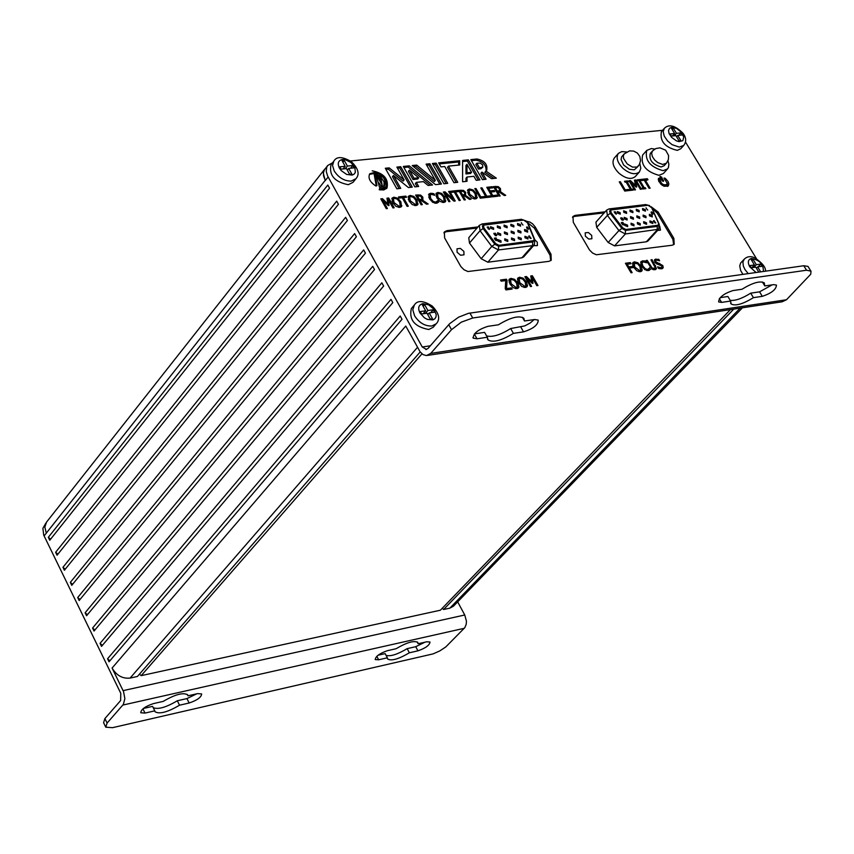 <?xml version="1.0" encoding="UTF-8"?>
<svg xmlns="http://www.w3.org/2000/svg" width="854" height="854" viewBox="0 0 854 854"><rect width="100%" height="100%" fill="white"/><g stroke="black" fill="none" stroke-linecap="round" stroke-linejoin="round"><path stroke-width="1.28" d="M527.623 222.648L534.273 228.018L550.029 255.229L550.702 260.694M443.845 232.8L446.215 231.722L477.023 228.039M469.486 243.038L480.044 230.719L479.307 225.371L468.771 237.7L469.486 243.038L481.165 258.719L487.858 262.21L521.879 257.823L523.641 256.947L534.316 244.788L532.565 245.653L498.49 249.944L498.64 246.251L494.829 244.255L482.862 228.21L482.414 225.958L483.684 224.997M533.547 245.674L537.412 245.6L537.262 242.205L534.807 239.75M463.871 251.396L460.359 248.407L456.975 248.824L457.093 252.24L460.594 255.239L463.989 254.823L463.871 251.396M622.651 227.783L611.101 212.635L610.706 210.009L648.101 205.27L651.751 207.768L658.53 223.332L658.455 225.146L625.854 229.491L622.651 227.783L622.118 228.381L610.578 213.222L610.493 210.351M645.368 209.668L642.55 208.525L642.635 209.999L645.464 211.141L645.368 209.668M652.744 222.029L649.926 220.887L650.011 222.371L652.84 223.513L652.744 222.029M652.178 215.464L649.36 214.322L649.456 215.795L652.264 216.948L652.178 215.464M639.102 210.415L636.273 209.273L636.369 210.746L639.198 211.888L639.102 210.415M646.489 222.809L643.66 221.666L643.745 223.15L646.574 224.292L646.489 222.809M645.923 216.222L643.105 215.08L643.19 216.564L646.019 217.706L645.923 216.222M632.825 211.173L629.985 210.031L630.071 211.504L632.91 212.646L632.825 211.173M640.201 223.588L637.362 222.435L637.447 223.929L640.286 225.072L640.201 223.588M639.657 216.991L636.817 215.848L636.903 217.322L639.742 218.475L639.657 216.991M626.516 211.931L623.666 210.789L623.751 212.262L626.601 213.404L626.516 211.931M633.892 224.367L631.053 223.214L631.138 224.709L633.978 225.851L633.892 224.367M633.358 217.759L630.519 216.606L630.604 218.09L633.444 219.243L633.358 217.759M620.185 212.689L617.325 211.546L617.41 213.02L620.271 214.162L620.185 212.689M627.573 225.146L624.712 224.004L624.797 225.488L627.658 226.641L627.573 225.146M627.039 218.528L624.189 217.375L624.274 218.859L627.124 220.012L627.039 218.528M614.165 211.888L616.289 214.162L616.086 212.998L614.485 212.112L615.339 211.749L614.165 211.888L615.179 213.158M614.538 212.219L615.488 211.995M615.2 213.639L616.428 214.087M615.211 213.062L616.172 213.884M620.901 218.624L622.267 220.268M620.666 217.93L620.901 218.709M621.595 217.866L622.182 219.788L623.452 219.745L622.011 217.823L621.712 218.827L623.345 220.076M621.531 223.3L622.908 224.944M621.296 222.606L621.531 223.385M621.787 222.542L622.449 223.972L623.783 223.972L623.762 224.57L622.822 224.303L623.708 224.848L623.922 223.897L622.107 222.777L622.961 222.403L621.787 222.542L622.801 223.823M622.16 222.873L623.11 222.648M622.822 224.303L624.05 224.751M622.961 223.588L623.794 224.549M646.318 208.461L647.674 210.073M646.083 207.768L646.318 208.536M651.719 212.806L651.399 212.208L652.178 212.219L651.356 211.888L651.132 212.721L652.189 214.194L653.064 214.14L652.691 213.009L651.602 212.966M651.378 212.262L652.296 212.368M653.737 221.378L655.103 223.001M653.502 220.684L653.737 221.453M654.42 221.293L655.787 222.915M654.185 220.599L654.42 221.367M621.744 218.197L623.206 219.724M651.89 213.105L652.798 213.959M658.124 225.392L657.142 226.107L625.331 230.078L622.118 228.381M596.7 227.377L607.397 215.411L606.596 210.169L595.911 222.147L596.7 227.377L608.165 242.493L614.57 245.877L646.35 241.789L647.898 241.041L658.712 229.224L625.352 233.975L625.512 230.399L621.872 228.466L610.332 213.308L609.564 211.066L610.834 209.892L609.286 208.878L645.87 204.544L647.279 205.376M652.328 208.568L657.185 213.116L672.888 239.366L673.646 244.724M572.468 217.258L574.475 216.404L604.205 212.859M591.705 235.394L588.374 232.523L585.203 232.822L585.374 236.184L588.705 239.056L591.875 238.757L591.705 235.394M657.591 230.452L660.462 230.142L659.683 225.99M651.218 211.963L651.858 213.649L653.064 214.14M652.766 213.319L652.573 213.991L651.912 213.052L652.659 213.436M495.619 243.561L483.876 227.847L483.503 225.168L523.598 220.054L527.398 222.638L534.038 238.789L533.931 240.636L498.971 245.311L495.619 243.561L495.096 244.159L483.353 228.456L483.289 225.52M520.524 224.634L517.535 223.492L517.599 224.986L520.588 226.139L520.524 224.634M527.932 237.455L524.932 236.312L525.007 237.818L527.996 238.971L527.932 237.455M527.569 230.633L524.58 229.48L524.644 230.986L527.633 232.139L527.569 230.633M513.82 225.435L510.82 224.292L510.884 225.787L513.884 226.94L513.82 225.435M521.218 238.287L518.218 237.134L518.282 238.65L521.282 239.803L521.218 238.287M520.876 231.445L517.876 230.302L517.94 231.808L520.94 232.961L520.876 231.445M507.084 226.246L504.073 225.093L504.138 226.598L507.148 227.751L507.084 226.246M514.492 239.12L511.482 237.967L511.546 239.483L514.556 240.636L514.492 239.12M514.151 232.267L511.151 231.114L511.215 232.63L514.215 233.772L514.151 232.267M500.337 227.057L497.316 225.904L497.38 227.41L500.391 228.562L500.337 227.057M507.735 239.953L504.725 238.8L504.778 240.316L507.799 241.468L507.735 239.953M507.415 233.089L504.394 231.936L504.458 233.452L507.479 234.594L507.415 233.089M493.559 227.869L490.527 226.716L490.591 228.221L493.612 229.374L493.559 227.869M500.967 240.796L497.935 239.643L497.999 241.159L501.02 242.312L500.967 240.796M500.647 233.911L497.626 232.758L497.69 234.274L500.711 235.426L500.647 233.911M487.143 227.057L489.331 229.416L489.374 228.466L487.485 227.303L488.413 226.908L487.143 227.057L488.178 228.381M487.538 227.399L488.563 227.175M488.189 228.883L489.481 229.342M488.21 228.285L489.225 229.128M494.082 234.017L495.48 235.736M493.858 233.313L494.082 234.124M494.85 233.249L495.288 235.085L496.345 235.747L496.75 235.192L495.299 233.195L494.946 234.242L496.633 235.544M494.583 238.874L495.982 240.604M494.359 238.17L494.583 238.981M494.872 238.106L495.544 239.59L496.953 239.59L496.911 240.209L495.918 239.942L496.836 240.497L497.113 239.515L495.213 238.351L496.142 237.956L494.872 238.106L495.907 239.44M495.267 238.447L496.291 238.213M495.918 239.942L497.22 240.39M496.089 239.195L496.964 240.177M521.57 223.353L522.958 225.05M521.335 222.659L521.559 223.46M526.662 227.004L527.174 228.872L528.637 229.075L527.986 227.943L527.067 228.114L526.843 227.249L527.793 227.42L527.174 226.94L526.566 227.175L527.035 228.392L528.551 229.256M526.929 227.185L527.793 227.42M529 236.75L530.387 238.458M528.765 236.046L528.989 236.857M529.726 236.665L531.124 238.362M529.491 235.96L529.726 236.761M494.989 233.622L495.907 233.847L496.291 235.362L495.01 233.953L495.8 233.964L496.387 235.32M527.43 228.061L528.284 229.064M533.611 240.892L532.522 241.661L498.448 245.92L495.096 244.159M574.262 216.436L575.222 215.357L572.981 216.436L573.29 222.328L589.495 249.955L592.591 253.051L596.316 254.759L672.194 245.226L674.201 244.255L673.849 238.319L672.888 239.366M657.185 213.116L658.146 212.059L673.849 238.319M658.146 212.059L651.036 206.679M445.98 231.754L446.92 230.644L444.379 231.904L444.603 237.892L460.85 266.555L464.032 269.768L467.949 271.529L548.962 261.335L551.246 260.214L550.99 254.15L550.029 255.229M534.273 228.018L535.223 226.929L532.597 223.833L529.854 222.051L526.384 221.207M433.234 309.756L434.59 312.169L429.231 312.916L432.498 318.788L430.288 319.097L427.011 313.237L421.641 313.984L420.285 311.561L425.666 310.813L422.399 304.953L424.619 304.643L427.886 310.504L433.234 309.756L430.683 312.713M427.886 310.504L425.324 313.471M424.619 304.643L423.168 306.33M425.666 310.813L423.114 313.781M429.231 312.916L427.779 314.603M436.202 323.783L433.17 327.285L428.783 329.516C414.606 326.815 408.799 319.802 411.361 308.497L414.371 304.974L412.802 309.788L414.606 315.841C419.207 322.844 424.94 326.239 431.825 326.014L436.202 323.783C440.45 319.3 439.169 313.429 432.359 306.159C423.435 300.491 417.435 300.096 414.371 304.974M352.755 165.548L354.047 167.864L348.688 168.398L351.827 174.024L349.617 174.248L346.478 168.622L341.098 169.156L339.807 166.829L345.187 166.295L342.048 160.68L344.269 160.456L347.397 166.082L352.755 165.548L350.642 168.206M347.397 166.082L345.283 168.74M344.269 160.456L342.892 162.196M345.187 166.295L343.062 168.964M348.688 168.398L347.311 170.127M355.937 178.721L353.054 182.318L348.283 184.699C334.651 181.987 328.886 175.337 330.989 164.747L333.839 161.128L332.537 165.516L334.213 170.96C338.643 177.707 344.29 181.091 351.154 181.101L355.937 178.721C359.886 174.216 358.381 168.548 351.41 161.716C342.497 156.463 336.636 156.261 333.839 161.128M680.948 132.872L682.239 134.985L677.745 135.434L680.862 140.568L679.005 140.761L675.888 135.626L671.383 136.074L670.102 133.961L674.607 133.512L671.49 128.388L673.347 128.207L676.464 133.32L680.948 132.872L678.749 135.338M676.464 133.32L674.265 135.786M673.347 128.207L672.183 129.52M674.607 133.512L672.408 135.978M677.745 135.434L676.571 136.747M683.734 145.426L680.734 148.756L677.286 150.368C664.935 147.432 659.64 141.177 661.412 131.623L664.38 128.271L663.174 131.665L664.263 136.149L667.657 141.049L672.119 144.689L679.24 147.08L683.734 145.426C686.499 141.753 686.296 137.729 683.104 133.363C675.322 125.538 669.088 123.841 664.38 128.271M758.811 272.116L755.79 267.153L751.306 267.782L749.972 265.583L754.456 264.953L751.232 259.637L753.079 259.381L756.313 264.697L760.786 264.067L758.139 266.822M756.313 264.697L753.666 267.451M753.079 259.381L751.851 260.662M754.456 264.953L751.819 267.708M760.786 264.067L762.12 266.267L757.647 266.896L760.658 271.85M757.647 266.896L756.42 268.177M742.895 274.369L740.631 270.483L739.735 265.872L740.664 262.989L744.24 259.168L742.905 262.103L743.332 266.032L744.912 269.469L748.232 273.611M638.194 166.263L634.298 169.818L629.377 169.305L623.623 165.014L621.071 159.484L621.595 156.933L624.178 153.923L623.324 155.908L623.612 158.513L627.252 163.957L632.515 167.106L637.169 167.042L639.4 164.555L640.532 160.552L639.817 156.453L637.394 153.079L633.732 151.094L629.569 150.891L624.178 153.923M639.838 163.648L640.799 168.334L639.454 171.9C635.323 175.145 629.846 173.992 623.025 168.43C617.314 162.527 615.777 157.51 618.413 153.368L621.797 151.596L626.58 151.969M639.454 171.9L635.291 176.575C631.159 179.82 625.683 178.667 618.872 173.127C613.172 167.224 611.645 162.207 614.282 158.065L618.413 153.368M666.366 163.263L664.113 165.761L661.113 166.968C652.445 164.502 648.826 160.008 650.268 153.464L652.509 150.955L651.623 153.41L652.392 156.645L654.708 160.05L657.719 162.58L662.619 164.438L666.366 163.263L668.372 159.645L668.607 155.524L665.629 150.176L659.95 147.849L655.872 148.553L652.509 150.955M667.967 160.744L668.874 164.117L668.426 167.555L667.582 168.868L663.088 170.672C650.054 166.978 644.61 160.221 646.777 150.4L651.346 148.564L654.815 149.076M667.582 168.868L663.409 173.501L658.914 175.316C645.891 171.643 640.457 164.886 642.635 155.054L646.777 150.4M123.104 690.63L464.757 614.997L466.455 621.242L466.209 624.349L464.789 627.679L445.788 646.937L439.81 650.908L433.138 653.876L112.504 727.683L105.768 727.192L107.092 723.082L123.36 704.411L124.865 698.625L123.563 691.676L112.087 668.052C116.539 675.535 122.538 678.877 130.086 678.076L137.419 676.475L420.2 351.944M464.757 614.997L457.669 601.856M442.297 608.24L443.6 609.51L449.855 608.144L453.463 606.191L742.446 307.792M139.448 674.148L141.166 675.653L440.386 610.215L730.448 309.607M107.561 658.776L400.206 316.001L402.02 319.279L109.034 661.797L107.561 658.776L109.91 660.782M100.046 643.372L391.004 299.359L392.808 302.615L101.519 646.382L100.046 643.372L102.395 645.357M92.574 628.032L381.845 282.802L383.638 286.037L94.036 631.031L92.574 628.032L94.901 629.996M85.122 612.756L372.728 266.32L374.511 269.544L86.574 615.745L85.122 612.756L87.45 614.699M77.703 597.544L363.665 249.912L365.437 253.115L79.155 600.522L77.703 597.544L80.03 599.455M70.316 582.396L354.634 233.58L356.396 236.771L71.757 585.364L70.316 582.396L72.633 584.285M62.95 567.312L345.646 217.322L347.397 220.503L64.392 570.259L62.95 567.312L65.267 569.18M55.627 552.282L336.7 201.138L338.451 204.309L57.058 555.228L55.627 552.282L57.933 554.129M48.326 537.326L327.797 185.04L329.537 188.19L49.756 540.251L48.326 537.326L50.632 539.141M45.977 522.947L42.892 528.306L43.703 535.074L120.766 693.309L120.649 700.526L104.903 718.556L103.59 722.676L105.522 726.69M143.387 708.468L152.588 706.375L154.787 710.848L144.999 713.079L140.761 712.759C141.027 709.418 145.233 706.365 153.378 703.621L163.189 701.401C174.953 694.483 183.087 692.263 187.581 694.75L187.965 695.807L197.605 693.619L201.651 693.928C201.373 697.238 197.199 700.269 189.14 703.013L179.521 705.201L177.322 700.76L186.951 698.583L196.794 693.8M179.521 705.201C167.79 712.108 159.677 714.318 155.15 711.83L154.787 710.848M153.208 707.635C158.097 709.695 166.135 707.411 177.322 700.76M187.965 695.807L187.282 694.441M409.365 652.787C398.807 659.032 391.591 661.135 387.716 659.096L387.364 657.804L378.653 659.79L375.216 659.555C375.589 656.352 379.646 653.395 387.385 650.695L396.107 648.72C406.696 642.464 413.923 640.351 417.787 642.379L418.14 643.735L426.722 641.792L430.01 642.016C429.626 645.208 425.602 648.143 417.937 650.833L409.365 652.787L407.166 648.634L415.738 646.691L424.929 642.197M418.14 643.735L417.158 641.898M378.066 655.231L385.165 653.62L387.364 657.804M386.083 655.381C390.62 656.609 397.654 654.356 407.166 648.634M324.819 169.039L46.596 522.04L44.835 527.046L46.297 533.152L325.214 180.365L323.314 173.266L324.04 170.288L325.545 168.259M808.46 267.153L808.012 266.416L803.785 265.743L468.472 313.311L458.523 317.208L449.791 323.591L448.745 324.701L451.52 329.665L430.736 353.396L426.488 355.574L423.082 354.645L420.072 351.763L405.757 326.036L112.087 668.052M641.461 180.418L646.361 179.98M645.293 180.098L650.118 188.168L649.051 188.286L644.226 180.226L641.525 180.525L640.874 179.436L647.332 178.721L647.983 179.799L644.61 180.867M647.332 178.721L646.297 179.884M658.274 179.372L658.936 181.753M667.166 182.905L667.614 186.418M664.049 186.332L665.746 185.777L667.209 183.332L664.017 178.048L665.576 178.603L668.106 181.571L668.863 184.048L668.244 185.937C662.8 187.058 659.534 184.517 658.434 178.315L659.534 178.369L660.035 179.383C660.793 183.653 663.046 185.403 666.793 184.624M375.023 172.252L376.934 185.692L375.803 185.98C369.825 182.019 367.818 177.942 369.782 173.757L375.023 172.252L374.031 173.49L376.294 185.969M369.355 174.419L374.031 173.49M660.452 178.038L662.224 180.909M663.494 181.315L662.042 180.664L659.971 176.597L661.669 177.12L663.494 181.315M457.723 182.286L453.965 182.692L444.731 166.519L440.974 166.904L438.668 162.868L459.687 160.744L459.687 164.993L448.478 166.135L457.723 182.286M448.478 166.135L447.475 167.352L456.111 182.457M459.687 160.744L458.673 161.961L458.673 165.089M439.276 163.925L458.673 161.961M379.112 183.087L381.226 186.311L382.218 185.072L380.489 176.5L381.396 176.799L379.827 175.817L380.083 180.066L375.589 172.401C383.414 175.678 386.403 180.109 384.535 185.692L379.443 187.175L376.123 174.494L382.218 185.072M379.827 175.817L378.632 177.728M376.945 174.451L379.614 176.073M381.001 177.28L384.054 181.966L383.969 186.257M466.989 177.024L466.999 181.304L462.612 181.763L462.59 160.445L468.366 159.869L479.905 179.927L476.201 180.322L473.885 176.298L466.989 177.024L465.985 178.23L465.985 181.411M468.366 159.869L467.362 161.075L478.293 180.098M466.989 172.754L471.579 172.273L470.565 173.479L465.974 173.96L466.989 172.754L466.967 164.246L465.953 165.452L465.974 173.96M462.601 161.555L467.362 161.075M471.579 172.273L466.967 164.246M386.958 184.058L386.435 188.659M380.115 189.93L384.908 188.051L385.912 186.812C387.641 178.379 383.072 173.042 372.195 170.811C383.926 173.213 388.858 178.977 386.979 188.083L383.788 189.94L379.24 189.737L379.539 188.531L385.912 186.812M485.905 171.024L496.334 178.166L491.552 178.678L481.934 172.092L486.065 179.265L482.371 179.66L470.832 159.613L476.991 158.993C484.634 160.659 487.858 164.448 486.673 170.373L484.901 172.23L493.943 178.422M471.44 160.659L475.977 160.2C482.948 161.459 486.321 165.025 486.086 170.917M479.468 167.811L482.82 167.128L482.595 164.865L480.14 163.061L476.831 163.242L479.468 167.811L478.453 169.017L480.919 168.761L482.82 167.128M476.831 163.242L475.817 164.448L478.453 169.017M481.934 172.092L480.919 173.298L484.453 179.436M432.999 164.555L435.156 164.342L446.098 183.525M436.159 163.125L447.709 183.354L443.931 183.759L432.391 163.498L436.159 163.125L435.156 164.342M514.578 279.333L517.812 282.984L518.922 286.912L518.463 287.883L516.841 288.641L513.211 287.691L509.987 284.04L508.877 280.101L509.336 279.151L510.97 278.383L514.578 279.333L513.905 280.101M517.567 285.887L517.802 288.374M511.215 283.87L516.19 287.51L517.225 287.029L516.585 283.144L514.161 280.272L511.621 279.514L510.564 279.995L511.215 283.87L510.436 284.766M510.564 279.995L509.187 282.332M508.941 279.845L511.236 279.589M515.485 288.631L517.225 287.029M415.706 166.316L434.312 181.582L435.326 180.365L426.093 164.139L429.872 163.754L441.422 184.026L435.529 184.656L412.226 165.537L416.699 165.089L415.706 166.316L413.443 166.541M426.701 165.196L428.879 164.982L439.81 184.197M416.699 165.089L435.326 180.365M429.872 163.754L428.879 164.982M523.16 278.18L526.384 281.82L527.494 285.738L527.035 286.72L525.423 287.467L521.815 286.517L518.602 282.877L517.481 278.938L517.94 277.988L519.563 277.23L523.16 278.18L522.488 278.938M526.149 284.745L526.374 287.2M519.819 282.706L524.783 286.336L525.797 285.855L525.167 281.98L522.744 279.119L520.214 278.361L519.157 278.842L519.819 282.706L519.04 283.592M519.157 278.842L517.78 281.147M517.545 278.692L519.83 278.436M524.078 287.446L525.797 285.855M403.878 167.512L408.233 167.074L430.352 185.211M416.336 182.372L418.652 186.46L414.82 186.866L403.28 166.445L409.237 165.847L432.551 184.976L428.089 185.457L423.413 181.624L416.336 182.372L415.332 183.589L417.051 186.631M408.404 171.355L413.016 179.511L417.745 179.009L418.748 177.792L409.408 170.127L408.404 171.355M409.408 170.127L414.019 178.283L413.016 179.511M409.237 165.847L408.233 167.074M414.019 178.283L418.748 177.792M531.978 277.251L532.992 283.293L532.288 283.389L526.715 277.956L531.572 286.41L530.483 286.549L524.847 276.749L526.448 276.536L531.764 281.692L530.75 275.959L532.362 275.735L537.988 285.524L536.835 285.684L531.978 277.251L531.145 278.19M531.519 281.969L531.658 282.781M526.715 277.956L526.011 278.756M532.362 275.735L531.316 276.92L531.69 277.571M531.764 281.692L531.199 282.332M526.448 276.536L525.402 277.71M525.423 277.742L526.224 278.521M393.47 175.486L400.729 188.371L396.864 188.787L385.314 168.259L389.178 167.875L404.123 179.916L396.886 167.096L400.718 166.701L412.268 187.143L408.425 187.549L393.47 175.486L392.466 176.714L399.128 188.542M397.484 168.163L399.725 167.928L410.667 187.314M385.923 169.327L388.186 169.103L403.12 181.144L404.123 179.916M400.718 166.701L399.725 167.928M389.178 167.875L388.186 169.103M637.874 262.765L641.023 266.288L642.197 270.077L641.749 271.081L640.297 271.743L636.86 270.803L633.711 267.281L632.547 263.48L632.995 262.509L634.447 261.836L637.874 262.765L637.223 263.47M640.895 269.416L641.066 271.54M634.864 267.121L639.657 270.643L640.564 270.227L639.881 266.448L637.511 263.672L634.159 263.352L634.864 267.121L634.127 267.932M634.159 263.352L632.782 265.306L633.849 264.164M632.611 263.203L634.671 263.032M638.984 271.711L640.564 270.227M505.824 289.709L510.543 289.282M505.696 281.03L505.536 289.207M501.084 280.987L505.451 280.603M506.39 279.215L507.062 280.4L506.561 288.567L511.482 287.894L512.144 289.068L505.942 289.912L505.237 288.684L505.728 280.56L501.191 281.169L500.529 280.005L506.39 279.215L505.344 280.411M507.062 280.4L506.016 281.596M506.561 288.567L505.717 289.517M511.482 287.894L510.425 289.079M641.952 263.075L642.913 266.042L645.368 268.807L647.727 269.512L649.542 267.932L650.438 269.437L648.357 270.601L644.973 269.715L641.77 266.202L640.66 262.445L641.13 261.452L644.162 260.833L640.884 264.334M640.735 262.146L642.827 261.954M644.162 260.833L645.581 261.239L644.834 262.05M645.581 261.239L646.478 262.765L643.201 261.858M648.602 269.298L649.243 270.366M647.065 270.569L647.908 270.056M642.293 262.295L640.884 264.238M625.982 264.206L629.441 263.939M628.224 268.017L631.522 267.772M630.391 262.594L631.053 263.726L627.199 264.238L628.779 266.928L632.472 266.427L633.145 267.548L629.441 268.049L632.141 272.639L631.042 272.789L625.427 263.267L630.391 262.594L629.334 263.758M629.441 268.049L628.715 268.839M632.472 266.427L631.416 267.58M628.779 266.928L628.053 267.718M627.199 264.238L626.473 265.039M657.633 266.832L660.889 267.708L661.85 267.313L661.765 265.882L656.32 263.694L654.783 262.061L654.708 259.541L658.722 259.285L659.608 260.78L656.651 260.075L655.808 260.438L655.84 261.783L662.779 265.53L663.227 267.644L661.615 268.786L658.487 268.423L657.58 266.886M660.121 268.807L661.85 267.313M654.356 260.256L656.331 260.139M661.957 267.153L662.202 268.658M655.808 260.438L654.623 261.762M658.722 259.285L657.911 260.15M655.189 268.071L655.445 269.618M653.534 269.725L655.253 267.697L650.972 259.84L652.061 259.691L651.346 260.47M652.061 259.691L656.491 268.572L654.826 269.747L652.125 269.17L646.126 260.491L647.215 260.342L652.2 268.113L655.039 268.295M656.491 268.572L655.562 269.576M647.215 260.342L646.499 261.121M397.654 198.203L400.878 201.843L401.487 206.561L399.683 207.394L395.978 206.39L392.765 202.74L392.146 198.043L393.961 197.199L397.654 198.203L397.014 198.993M400.526 204.426L400.857 207.063M394.046 202.601L399.064 206.262L400.206 205.729L399.608 201.982L397.195 199.121L394.601 198.32L393.427 198.854L394.046 202.601L393.256 203.551M393.427 198.854L392.125 201.416M391.772 198.758L394.068 198.438M398.551 207.383L400.206 205.729M387.15 199.281L387.983 199.772M381.375 199.911L382.229 200.658M387.673 204.053L387.812 205.099M382.464 198.672L387.812 203.882L386.99 198.181L388.687 197.989L394.174 207.789L392.957 207.928L388.218 199.484L389.04 205.494L388.292 205.568L382.688 200.092L387.417 208.547L386.275 208.675L380.788 198.854L382.464 198.672L381.46 199.9M387.812 203.882L387.257 204.565M388.687 197.989L387.684 199.228M382.688 200.092L381.973 200.968M388.218 199.484L387.332 200.573M405.863 196.121L406.515 197.274L403.462 197.605L408.297 206.209L407.091 206.348L402.245 197.744L399.181 198.075L398.53 196.922L405.863 196.121L404.924 197.445M399.117 197.979L404.86 197.349M403.462 197.605L402.693 198.544M408.02 196.986L410.272 196.666M416.72 202.686L417.04 205.27M414.766 205.579L416.4 203.935L415.802 200.199L413.4 197.349L410.817 196.559L409.653 197.071L410.283 200.807L415.279 204.458L416.4 203.935M409.653 197.071L408.351 199.569M413.848 196.431L417.051 200.06L417.681 204.768L415.898 205.579L412.215 204.586L409.023 200.946L408.383 196.26L410.176 195.438L413.848 196.431L413.208 197.21M441.614 193.399L444.806 197.007L445.446 201.683L443.706 202.483L440.066 201.48L436.885 197.882L436.245 193.217L437.995 192.406L441.614 193.399L440.984 194.168M444.507 199.697L444.806 202.184M438.134 197.744L443.087 201.363L444.187 200.861L443.568 197.146L441.176 194.306L438.625 193.516L437.494 194.018L438.134 197.744L437.365 198.662M437.494 194.018L436.18 196.42M435.871 193.933L438.081 193.634M442.575 202.473L444.187 200.861M421.993 198.715L422.175 200.551M416.229 196.11L418.172 195.972M418.919 200.871L420.926 200.114M417.467 196.046L419.538 199.697L421.801 199.142L421.588 197.317L420.285 196.089L417.467 196.046L416.709 196.964M422.516 200.135L428.132 203.999L426.573 204.17L421.524 200.626L420.147 200.775L422.324 204.65L421.129 204.779L415.631 195.064L420.563 195.064L422.783 197.071L422.922 199.772L421.897 200.882M419.538 199.697L418.77 200.615M420.147 200.775L419.378 201.693M445.233 193.25L449.962 201.565L448.862 201.683L443.365 192.043L445.051 191.862L452.994 199.089L448.649 191.467L449.748 191.349L455.235 200.978L453.912 201.128L445.233 193.25L444.528 194.082M449.748 191.349L449.055 192.182M452.673 199.473L453.303 200.573M452.994 199.089L452.417 199.772M445.051 191.862L444.048 193.068L444.806 193.762M436.832 201.907L437.44 202.985M435.23 203.263L436.277 202.569M430.17 194.883L430.715 198.566L433.202 201.405L435.711 202.152L437.782 200.583L438.657 202.12L436.33 203.273L432.711 202.323L429.466 198.704L428.911 194.061L430.672 193.239L433.907 193.751L434.782 195.299L431.281 194.338L429.156 196.1L428.825 197.402M428.527 194.776L430.779 194.456M429.861 195.555L428.847 196.772M437.184 201.48L436.17 202.697M433.907 193.751L433.191 194.605M432.391 193.314L431.558 194.317M463.167 196.025L465.355 199.847L464.17 199.975L458.683 190.378L463.508 190.389L465.708 192.374L465.483 195.385L471.024 199.217L469.497 199.388L464.512 195.876L462.42 196.911M462.558 194.958L464.768 194.424L464.544 192.609L463.252 191.392L460.498 191.349L462.558 194.958L461.811 195.844M461.971 196.121L463.882 195.374M460.498 191.349L459.751 192.235M465.483 195.385L464.864 196.121M464.939 194.05L465.088 195.854M459.281 191.403L461.139 191.275M451.232 192.289L456.826 191.776M455.46 191.926L460.295 200.412L459.121 200.541L454.275 192.065L451.296 192.385L450.645 191.253L457.787 190.474L458.438 191.606L455.46 191.926L454.712 192.823M457.787 190.474L456.773 191.68M473.095 189.962L476.265 193.538L476.916 198.192L475.23 198.961L471.643 197.968L468.472 194.392L467.811 189.759L469.508 188.98L473.095 189.962L472.454 190.72M475.998 196.303L476.265 198.683M469.7 194.264L474.611 197.85L475.678 197.359L475.048 193.677L472.668 190.858L470.148 190.079L469.049 190.57L469.7 194.264L468.942 195.16M469.049 190.57L467.736 192.855M467.448 190.463L469.593 190.196M474.098 198.95L475.678 197.359M486.225 197.402L489.748 197.125M486.801 196.249L490.708 195.812L491.36 196.943L486.289 197.509L480.802 187.965L481.966 187.837L486.801 196.249L486.065 197.125M481.966 187.837L481.229 188.713M490.708 195.812L489.684 197.018M475.966 188.488L480.813 196.922L484.73 196.484L485.371 197.616L480.29 198.181L474.803 188.617L475.966 188.488L475.23 189.364M484.73 196.484L483.77 197.797M480.813 196.922L480.065 197.797M480.226 198.075L483.706 197.68M499.675 190.282L499.803 192.065M494.103 187.602L495.896 187.485M496.793 192.267L498.64 191.542M495.299 187.549L497.359 191.125L499.515 190.602L499.291 188.798L498.01 187.592L495.299 187.549L494.562 188.414M500.241 191.552L505.717 195.342L504.223 195.513L499.291 192.033L497.967 192.182L500.156 195.961L498.992 196.089L493.505 186.578L498.245 186.599L500.433 188.563L500.593 191.243L499.622 192.267M497.359 191.125L496.622 191.979M497.967 192.182L497.231 193.036M492.235 186.716L492.886 187.848L488.595 188.318L490.1 190.922L494.103 190.485L494.754 191.606L490.74 192.043L492.779 195.587L497.071 195.107L497.722 196.239L492.267 196.847L486.78 187.314L492.235 186.716L491.274 188.019M487.378 188.339L491.221 187.923M488.595 188.318L487.858 189.182M490.1 190.922L489.363 191.787M489.523 192.075L493.142 191.787M494.103 190.485L493.078 191.68M497.071 195.107L496.121 196.409M492.779 195.587L492.043 196.452M492.214 196.74L496.057 196.303M490.74 192.043L490.015 192.919M624.68 190.944L627.839 190.709M625.181 189.844L628.811 189.428L629.462 190.517L624.754 191.061L619.267 181.849L620.356 181.731L625.181 189.844L624.487 190.623M620.356 181.731L619.662 182.5M628.811 189.428L627.775 190.591M630.476 189.407L626.11 182.083L625.075 182.201L624.52 181.261L627.658 180.909L628.224 181.849L627.188 181.966L631.554 189.278L632.579 189.161L633.145 190.1L629.996 190.463L629.441 189.524L630.476 189.407L629.814 190.143M632.579 189.161L631.586 190.282M631.554 189.278L630.551 190.399M627.188 181.966L626.494 182.735M630.124 189.791L630.487 190.399M627.658 180.909L626.815 182.382M634.65 181.176L635.269 181.774M630.465 180.6L635.536 185.478L634.437 180.162L635.931 179.991L641.407 189.161L640.34 189.278L635.611 181.379L636.721 186.994L636.059 187.069L630.754 181.923L635.483 189.834L634.479 189.951L628.992 180.76L630.465 180.6L629.526 181.656M635.536 185.478L635.024 186.055M635.931 179.991L634.896 181.155M630.754 181.923L630.113 182.639M635.611 181.379L634.864 182.222M643.201 187.955L638.835 180.664L637.81 180.781L637.255 179.842L640.372 179.5L640.927 180.429L639.902 180.546L644.268 187.827L645.293 187.72L645.848 188.649L642.731 189.012L642.165 188.072L643.201 187.955L642.539 188.681M645.293 187.72L644.29 188.83M644.268 187.827L643.265 188.947M639.902 180.546L639.219 181.315M642.838 188.35L643.201 188.947M640.372 179.5L639.529 180.973M426.466 349.467L422.26 347.002L327.658 176.052L326.26 171.483L326.655 167.448L327.722 165.495L332.526 162.794M685.431 141.935L756.398 258.591M350.45 160.99L662.576 130.31M446.92 230.644L477.962 226.94M535.223 226.929L550.99 254.15M575.222 215.357L605.155 211.792M753.431 297.651C742.734 304.184 735.294 306.287 731.109 303.971L730.618 301.046L721.587 302.391L718.641 301.932C718.887 297.438 723.648 293.648 732.924 290.584L741.966 289.26C752.684 282.717 760.135 280.592 764.319 282.898L764.789 285.93L773.671 284.638L776.467 285.076C776.179 289.517 771.461 293.274 762.302 296.338L753.431 297.651L750.709 293.157L759.58 291.844L772.155 284.852M764.789 285.93L762.398 282.001M720.168 297.651L727.896 296.509L730.618 301.046M730.191 300.341C735.315 300.928 742.147 298.537 750.709 293.157M474.461 333.871L484.592 332.377L487.335 337.245L477.012 338.782L473.244 338.152C473.265 333.359 478.208 329.42 488.072 326.303L498.416 324.798C510.404 317.485 518.869 315.286 523.812 318.2L524.516 320.987L534.668 319.513L538.223 320.111C538.18 324.84 533.28 328.758 523.534 331.864L513.403 333.37L510.66 328.534L524.762 325.908L530.067 323.1L534.198 319.577M513.403 333.37C501.458 340.661 493.004 342.838 488.05 339.913L487.335 337.245M486.588 335.921C492.384 337.405 500.412 334.949 510.66 328.534M524.516 320.987L522.413 317.293M325.214 180.365L323.581 175.945L323.463 172.54L324.488 169.668L327.722 165.495M803.785 265.743L806.539 270.227L811.001 271.177L810.745 274.219L786.502 299.743L430.736 353.396M806.539 270.227L472.721 317.998L469.935 313.055M451.52 329.665L461.309 322.161L472.721 317.998M448.745 324.701L428.003 348.464L425.868 349.564M427.673 355.392L782.147 301.793L786.502 299.743M141.166 675.653L421.961 353.834M443.6 609.51L733.757 309.105M611.101 212.635L610.578 213.222M625.854 229.491L625.331 230.078M657.676 225.52L657.142 226.107M658.551 225.029L657.324 226.417L625.512 230.399M614.57 245.877L625.352 233.975L618.936 230.569L621.872 228.466M608.165 242.493L618.936 230.569L607.397 215.411L610.332 213.308M646.35 241.789L657.164 229.961L657.324 226.417M659.288 224.527L658.733 224.015M645.581 204.576L649.627 205.6M609.009 208.91L606.596 210.169M483.876 227.847L483.353 228.456M498.971 245.311L498.448 245.92M533.045 241.063L532.522 241.661M534.06 240.444L532.715 241.992L498.64 246.251M487.858 262.21L498.49 249.944L491.776 246.432L494.829 244.255M481.165 258.719L491.776 246.432L480.044 230.719L483.086 228.541M521.879 257.823L532.565 245.653L532.715 241.992M534.935 240.07L534.23 239.472M528.295 223.929L527.687 223.353M521.089 219.318L522.776 220.161M481.934 223.962L483.716 224.976M422.879 303.661L428.559 304.803L433.747 309.02L436.191 314.475L435.999 316.93L434.835 318.809L432.839 319.919L427.32 319.396L424.417 317.816L419.912 312.916C417.606 307.867 418.588 304.782 422.879 303.661M342.55 159.474L345.283 159.677L350.962 162.527L354.89 167.48L355.349 172.391L354.154 174.12L352.147 175.102L346.649 174.429L341.28 170.672L339.401 168.099C337.202 163.274 338.248 160.392 342.55 159.474M671.82 127.299L676.699 128.484L681.343 132.263L683.734 137.014L682.848 140.664L679.026 141.625L676.517 140.899L671.66 137.441L669.045 133.491L668.522 130.491L669.515 128.281L671.82 127.299M756.068 272.501L749.759 266.8C747.399 262.221 747.987 259.445 751.531 258.474C759.612 259.99 763.572 264.324 763.391 271.465M144.999 713.079L142.928 708.841M189.14 703.013L186.951 698.583M378.653 659.79L376.817 656.288M417.937 650.833L415.738 646.691M44.088 535.938L46.297 533.152M107.092 723.082L104.903 718.556M122.869 705.062L464.256 628.298M664.935 178.134L664.188 178.966M658.53 179.553L659.566 178.401L658.487 179.521M660.035 179.383L659 180.536M663.697 180.482L662.928 181.336M661.669 177.12L660.633 178.272M660.558 176.436L659.928 177.13M476.991 158.993L475.977 160.2M481.923 167.555L480.919 168.761M517.812 282.984L516.99 283.912M518.922 286.912L517.866 288.097M510.244 280.795L509.197 281.991M510.97 278.383L509.923 279.568M526.384 281.82L525.562 282.738M527.494 285.738L526.448 286.923M518.837 279.642L517.791 280.827M519.563 277.23L518.506 278.415M641.023 266.288L640.254 267.121M642.197 270.077L641.13 271.23M634.447 261.836L633.39 263M642.571 260.79L641.503 261.943M647.727 269.512L646.788 270.515M645.368 268.807L644.695 269.533M642.913 266.042L642.176 266.843M660.889 267.708L659.907 268.764M655.925 258.997L654.869 260.15M663.227 267.644L662.33 268.615M662.779 265.53L661.999 266.384M659.747 263.374L658.776 264.43M657.772 263.107L656.929 264.014M655.84 261.783L655.114 262.562M654.185 268.679L653.267 269.661M655.562 265.583L654.837 266.373M652.2 268.113L651.57 268.796M650.716 266.245L650.011 267.014M400.878 201.843L400.046 202.857M401.892 205.729L400.878 206.956M393.128 199.558L392.125 200.786M393.961 197.199L392.957 198.427M410.176 195.438L409.173 196.666M409.365 197.786L408.361 199.003M410.283 200.807L409.504 201.747M418.086 203.935L417.072 205.152M417.051 200.06L416.24 201.053M444.806 197.007L444.005 197.968M445.852 200.839L444.838 202.056M437.205 194.733L436.191 195.95M437.995 192.406L436.981 193.623M420.595 199.58L419.581 200.807M417.969 194.808L416.965 196.025M420.563 195.064L419.837 195.94M422.783 197.071L421.94 198.107M430.715 198.566L429.946 199.494M433.202 201.405L432.54 202.206M435.711 202.152L434.846 203.199M430.672 193.239L429.658 194.456M463.594 194.84L462.569 196.057M465.708 192.374L464.886 193.356M463.508 190.389L462.783 191.243M460.968 190.122L459.954 191.339M476.265 193.538L475.464 194.477M477.322 197.338L476.308 198.544M468.761 191.285L467.746 192.492M469.508 188.98L468.494 190.186M498.373 191.008L497.348 192.214M495.747 186.332L494.733 187.538M498.245 186.599L497.53 187.442M500.433 188.563L499.622 189.513M422.26 347.002L430.331 345.795M721.587 302.391L719.335 298.644M762.302 296.338L759.58 291.844M477.012 338.782L474.333 334.021M523.534 331.864L520.791 327.039M325.31 180.546L328.139 176.981M130.086 678.076L417.521 347.322M449.855 608.144L740.194 308.134M610.183 210.596L610.706 210.009M657.922 225.734L658.455 225.146M651.485 207.276L659.203 224.346L658.712 229.224M482.98 225.776L483.503 225.168M533.408 241.234L533.931 240.636M526.342 221.175L528.21 223.727L534.85 239.867L534.316 244.788M479.307 225.371L482.211 223.929L521.378 219.286L526.107 220.972M765.483 271.166C765.889 267.419 762.344 262.979 754.84 257.844C750.677 255.933 747.143 256.381 744.24 259.168M45.059 537.935L44.419 536.611M110.337 671.884L109.664 670.518M155.15 711.83L154.852 711.201M387.716 659.096L387.417 658.541M380.617 177.771L381.396 176.799M421.801 199.142L420.798 200.359M436.223 202.633L437.237 201.416M464.768 194.424L463.754 195.63M499.515 190.602L498.501 191.798M731.109 303.971L730.554 303.053M488.05 339.913L487.42 338.803M473.244 338.152L472.913 337.565M810.756 270.889L808.012 266.416"/></g></svg>
